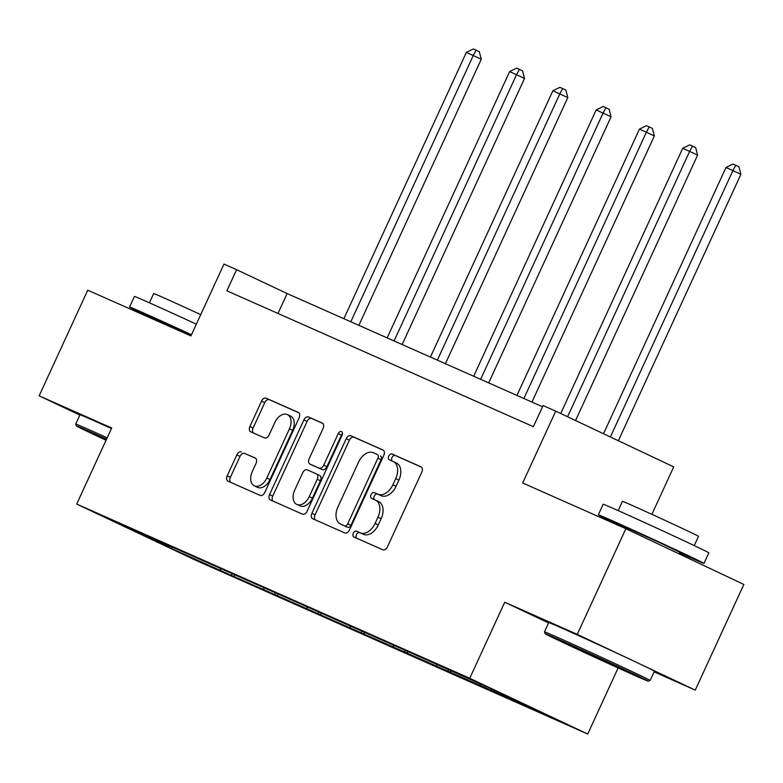 <?xml version="1.0" encoding="UTF-8"?>
<svg xmlns="http://www.w3.org/2000/svg" width="783" height="783" viewBox="0 0 783 783"><rect width="100%" height="100%" fill="white"/><g stroke="black" fill="none" stroke-linecap="round" stroke-linejoin="round"><path stroke-width="1.17" d="M353.309 533.213A3.201 2.085 -64.7 0 0 353.847 536.942A3.201 2.085 -64.7 0 0 353.877 536.962L382.809 549.783A4.571 2.975 -64.7 0 0 387.438 546.837L421.783 472.178A4.571 2.975 -64.7 0 0 421.009 466.834A4.571 2.975 -64.7 0 0 420.97 466.815L392.038 453.993A3.201 2.085 -64.7 0 0 388.799 456.058A3.201 2.085 -64.7 0 0 389.337 459.787A3.201 2.085 -64.7 0 0 389.366 459.807L393.115 461.461A14.613 9.533 -64.7 0 1 393.242 461.53A14.613 9.533 -64.7 0 1 395.718 478.599L392.86 484.824A14.613 9.533 -64.7 0 1 378.042 494.23L374.294 492.576A3.201 2.085 -64.7 0 0 371.054 494.631A3.201 2.085 -64.7 0 0 371.592 498.37A3.201 2.085 -64.7 0 0 371.622 498.38L375.37 500.043A14.613 9.533 -64.7 0 1 375.507 500.102A14.613 9.533 -64.7 0 1 377.974 517.181L375.116 523.396A14.613 9.533 -64.7 0 1 360.297 532.812L356.549 531.148A3.201 2.085 -64.7 0 0 353.309 533.213M375.634 500.171L378.551 501.551A14.613 9.533 -64.7 0 1 378.688 501.609A14.613 9.533 -64.7 0 1 381.164 518.689L378.297 524.904A14.613 9.533 -64.7 0 1 363.478 534.319L359.74 532.655A3.201 2.085 -64.7 0 0 356.5 534.72A3.201 2.085 -64.7 0 0 356.666 538.195M421.45 467.128L395.229 455.5A3.201 2.085 -64.7 0 0 391.989 457.566A3.201 2.085 -64.7 0 0 392.156 461.04M393.379 461.588L396.296 462.968A14.613 9.533 -64.7 0 1 396.433 463.027A14.613 9.533 -64.7 0 1 398.909 480.106L396.041 486.331A14.613 9.533 -64.7 0 1 381.223 495.737L377.484 494.083A3.201 2.085 -64.7 0 0 374.245 496.138A3.201 2.085 -64.7 0 0 374.411 499.613M625.862 528.721L743.85 584.461L695.255 690.117L577.267 634.377L625.862 528.721L522.672 482.984L555.715 411.144L543.099 405.545L533.38 426.676L226.874 290.806L236.593 269.675L223.977 264.086L190.935 335.927L87.745 290.19L39.15 395.836L79.856 415.068M241.477 451.928A4.571 2.975 -64.7 0 0 236.848 454.864L227.207 475.819A4.571 2.975 -64.7 0 0 227.98 481.154L260.152 495.414A4.571 2.975 -64.7 0 0 264.781 492.468L299.126 417.799A4.571 2.975 -64.7 0 0 298.352 412.465A4.571 2.975 -64.7 0 0 298.313 412.445L266.181 398.204A4.571 2.975 -64.7 0 0 261.551 401.15L249.914 426.451A4.571 2.975 -64.7 0 0 250.687 431.785A4.571 2.975 -64.7 0 0 250.726 431.805L264.478 437.903A4.571 2.975 -64.7 0 0 269.107 434.957L274.882 422.409A12.215 7.967 -64.7 0 1 287.381 414.599A12.215 7.967 -64.7 0 1 289.446 428.869L266.837 478.022A12.215 7.967 -64.7 0 1 254.338 485.842A12.215 7.967 -64.7 0 1 252.273 471.572L256.041 463.379A4.571 2.975 -64.7 0 0 255.268 458.035A4.571 2.975 -64.7 0 0 255.229 458.016L244.668 453.435A4.571 2.975 -64.7 0 0 240.029 456.372L230.398 477.327A4.571 2.975 -64.7 0 0 230.731 482.367M577.267 634.377L504.732 602.225L469.741 678.293L76.695 504.066L111.685 427.998L39.15 395.836M311.888 513.354A4.571 2.975 -64.7 0 0 312.652 518.689A4.571 2.975 -64.7 0 0 312.701 518.708L344.823 532.949A4.571 2.975 -64.7 0 0 349.453 530.003L383.797 455.334A4.571 2.975 -64.7 0 0 383.024 450A4.571 2.975 -64.7 0 0 382.985 449.98L350.862 435.74A4.571 2.975 -64.7 0 0 346.223 438.686L311.888 513.354L315.069 514.852A4.571 2.975 -64.7 0 0 315.402 519.902M302.492 514.177L270.36 499.936A4.571 2.975 -64.7 0 1 270.321 499.916A4.571 2.975 -64.7 0 1 269.548 494.582L303.892 419.913A4.571 2.975 -64.7 0 1 308.522 416.977L322.273 423.065A4.571 2.975 -64.7 0 1 322.312 423.084A4.571 2.975 -64.7 0 1 323.085 428.428L309.158 458.701A4.571 2.975 -64.7 0 0 309.931 464.045A4.571 2.975 -64.7 0 0 309.97 464.065L319.092 468.107A4.571 2.975 -64.7 0 0 323.722 465.161L338.227 433.635A3.201 2.085 -64.7 0 1 341.496 431.59A3.201 2.085 -64.7 0 1 342.034 435.328L307.122 511.24A4.571 2.975 -64.7 0 1 302.492 514.177M170.596 546.358L433.087 662.721L492.869 689.529L543.255 713.333L231.337 575.378L171.565 548.57L121.179 524.767L170.273 546.534M469.741 678.293L587.73 734.033L194.683 559.806L76.695 504.066M234.176 574.859L234.528 576.484M263.528 587.661L263.93 589.511M277.446 594.033L277.799 595.657M306.799 606.845L307.2 608.694M320.717 613.216L321.069 614.841M350.07 626.018L350.471 627.878M363.987 632.4L364.34 634.024M393.34 645.202L393.741 647.061M407.258 651.583L407.61 653.208M436.611 664.385L437.012 666.235M450.528 670.767L450.881 672.391M479.93 683.794L480.282 685.419M493.809 689.97L494.151 691.565M651.887 514.333L673.713 466.883L555.715 411.144M654.099 671.873L695.255 690.117M618.12 667.958L587.73 734.033M542.541 406.769L287.136 293.556L236.593 269.675M277.985 313.464L287.136 293.556M220.258 568.478L220.659 570.337M171.565 548.57L172.084 547.023M491.646 688.991L490.97 690.469M448.375 669.808L447.7 671.285M405.105 650.624L404.429 652.102M361.834 631.441L361.159 632.918M318.564 612.267L317.888 613.745M275.293 593.083L274.618 594.561M232.022 573.9L231.337 575.378M504.732 602.225L548.589 622.945M383.474 450.294L354.043 437.247A4.571 2.975 -64.7 0 0 349.414 440.193L315.069 514.852M344.5 525.814A3.201 2.085 -64.7 0 0 347.74 523.749L377.886 458.212A3.201 2.085 -64.7 0 0 377.347 454.473A3.201 2.085 -64.7 0 0 377.318 454.463L373.374 452.711A14.613 9.533 -64.7 0 0 358.555 462.127L337.943 506.924A14.613 9.533 -64.7 0 0 340.419 524.003A14.613 9.533 -64.7 0 0 340.556 524.062L347.691 527.321A3.201 2.085 -64.7 0 0 350.931 525.256L347.74 523.749M380.538 455.98L380.509 455.97A3.201 2.085 -64.7 0 1 380.538 455.98A3.201 2.085 -64.7 0 1 381.076 459.719L350.931 525.256M343.473 525.442A14.613 9.533 -64.7 0 0 343.61 525.51A14.613 9.533 -64.7 0 0 343.747 525.569L340.556 524.062M347.691 527.321L343.747 525.569M322.753 423.378L311.712 418.484A4.571 2.975 -64.7 0 0 307.083 421.42L272.738 496.089A4.571 2.975 -64.7 0 0 273.061 501.14M313.073 465.523A4.571 2.975 -64.7 0 0 313.122 465.552A4.571 2.975 -64.7 0 0 313.161 465.572L322.283 469.614A4.571 2.975 -64.7 0 0 326.912 466.668L341.408 435.142L338.227 433.635M342.455 433.694A3.201 2.085 -64.7 0 0 341.408 435.142M294.702 490.129A12.215 7.967 -64.7 0 0 296.767 504.399A12.215 7.967 -64.7 0 0 309.265 496.588L317.232 479.265A4.571 2.975 -64.7 0 0 316.459 473.93A4.571 2.975 -64.7 0 0 316.42 473.911L307.298 469.869A4.571 2.975 -64.7 0 0 302.669 472.805L294.702 490.129M296.767 504.399L299.958 505.906A12.215 7.967 -64.7 0 0 312.456 498.096L309.265 496.588M316.508 473.95L319.611 475.418A4.571 2.975 -64.7 0 1 319.65 475.438A4.571 2.975 -64.7 0 1 320.423 480.772L312.456 498.096M255.708 458.329L244.668 453.435M254.338 485.842L257.529 487.349A12.215 7.967 -64.7 0 0 270.027 479.529L266.837 478.022M287.381 414.599L290.571 416.106A12.215 7.967 -64.7 0 1 292.636 430.376L270.027 479.529M298.803 412.758L269.372 399.712A4.571 2.975 -64.7 0 0 264.742 402.658L253.105 427.958A4.571 2.975 -64.7 0 0 253.428 433.009M618.355 440.731L740.884 174.335L732.917 170.567L725.978 167.493L603.527 433.723M610.388 436.963L732.917 170.567L735.756 165.282L738.937 166.789L740.884 174.335M725.978 167.493L732.976 164.058L735.756 165.282M635.63 675.827A56.758 0.675 -155.3 0 0 648.285 681.161A56.758 0.675 -155.3 0 0 615.213 665.247A56.758 0.675 -155.3 0 0 557.819 639.065A56.758 0.675 -155.3 0 0 545.164 633.741A56.758 0.675 -155.3 0 0 578.823 649.9A56.758 0.675 -155.3 0 0 635.63 675.827M650.144 680.476L654.422 671.178A58.148 0.695 24.7 0 0 620.234 654.735A58.148 0.695 24.7 0 0 561.724 628.044A58.148 0.695 24.7 0 0 548.756 622.583L544.479 631.871A58.148 0.695 24.7 0 1 544.479 631.871A58.148 0.695 24.7 0 1 557.447 637.342A58.148 0.695 24.7 0 1 615.957 664.033A58.148 0.695 24.7 0 1 650.144 680.476A58.148 0.695 24.7 0 1 650.135 680.476L648.285 681.161M616.182 666.636L570.954 645.584L616.182 666.636M622.172 526.421A58.148 0.695 24.7 0 1 598.32 514.813L603.184 504.252A58.148 0.695 24.7 0 1 616.152 509.713A58.148 0.695 24.7 0 1 674.662 536.404A58.148 0.695 24.7 0 1 708.84 552.847L703.986 563.408A58.148 0.695 24.7 0 1 691.017 557.946A58.148 0.695 24.7 0 1 679.654 552.857M598.32 514.813A58.148 0.695 24.7 0 1 611.288 520.284A58.148 0.695 24.7 0 1 669.798 546.974A58.148 0.695 24.7 0 1 703.986 563.408M618.178 510.614L622.446 501.335A41.871 0.499 24.7 0 1 631.783 505.27A41.871 0.499 24.7 0 1 673.909 524.483A41.871 0.499 24.7 0 1 698.524 536.326L694.257 545.604M621.917 526.979L622.416 525.892L661.292 543.392L679.898 552.328L679.164 553.904M106.566 439.126A56.758 0.675 -155.3 0 0 89.056 431.267A56.758 0.675 -155.3 0 0 76.391 425.942A56.758 0.675 -155.3 0 0 106.048 440.242M111.431 428.546A58.148 0.695 24.7 0 0 92.952 420.246A58.148 0.695 24.7 0 0 79.983 414.784L75.706 424.083A58.148 0.695 24.7 0 1 75.706 424.083A58.148 0.695 24.7 0 1 88.675 429.544A58.148 0.695 24.7 0 1 107.154 437.844M106.234 439.85L102.181 437.785L106.38 439.517M153.399 318.622A58.148 0.695 24.7 0 1 129.557 307.014L134.412 296.454A58.148 0.695 24.7 0 1 147.38 301.915A58.148 0.695 24.7 0 1 196.337 324.182M129.557 307.014A58.148 0.695 24.7 0 1 142.526 312.486A58.148 0.695 24.7 0 1 191.473 334.742M149.406 302.815L153.674 293.537A41.871 0.499 24.7 0 1 163.011 297.471A41.871 0.499 24.7 0 1 200.722 314.639M153.145 319.18L153.644 318.094L191.336 335.036M575.564 420.51L697.614 155.151L689.637 151.383L682.707 148.31L560.736 413.512M567.587 416.752L689.637 151.383L692.475 146.098L695.666 147.605L697.614 155.151M682.707 148.31L689.706 144.875L692.475 146.098M531.951 402.08L654.343 135.968L646.366 132.21L639.437 129.136L516.956 395.425M523.886 398.498L646.366 132.21L649.205 126.924L652.396 128.432L654.343 135.968M639.437 129.136L646.435 125.691L649.205 126.924M488.68 382.897L611.073 116.794L596.166 109.953L473.686 376.251M480.615 379.324L603.096 113.026L605.934 107.741L609.125 109.248L611.073 116.794M596.166 109.953L603.164 106.508L605.934 107.741M445.41 363.713L567.802 97.611L552.896 90.769L430.415 357.068M437.345 360.141L559.825 93.843L562.664 88.557L565.855 90.065L567.802 97.611M552.896 90.769L559.894 87.324L562.664 88.557M402.139 344.53L524.532 78.427L509.625 71.586L387.145 337.884M394.074 340.957L516.555 74.659L519.393 69.374L522.584 70.881L524.532 78.427M509.625 71.586L516.623 68.15L519.393 69.374M358.868 325.346L481.261 59.244L466.355 52.412L343.874 318.701M350.804 321.774L473.284 55.485L476.123 50.19L479.313 51.698L481.261 59.244M466.355 52.412L473.353 48.967L476.123 50.19M363.478 534.319L360.297 532.812M378.297 524.904L375.116 523.396M381.164 518.689L377.974 517.181M377.484 494.083L374.294 492.576M381.223 495.737L378.042 494.23M396.041 486.331L392.86 484.824M398.909 480.106L395.718 478.599M395.229 455.5L392.038 453.993M359.74 532.655L356.549 531.148M349.414 440.193L346.223 438.686M354.043 437.247L350.862 435.74M381.076 459.719L377.886 458.212M272.738 496.089L269.548 494.582M307.083 421.42L303.892 419.913M311.712 418.484L308.522 416.977M313.161 465.572L309.97 464.065M322.283 469.614L319.092 468.107M326.912 466.668L323.722 465.161M320.423 480.772L317.232 479.265M292.636 430.376L289.446 428.869M253.105 427.958L249.914 426.451M264.742 402.658L261.551 401.15M269.372 399.712L266.181 398.204M230.398 477.327L227.207 475.819M240.029 456.372L236.848 454.864M378.688 501.609L375.507 500.102M396.433 463.027L393.242 461.53M343.61 525.51L340.419 524.003M313.122 465.552L309.931 464.045M319.65 475.438L316.459 473.93M545.164 633.741L544.479 631.881M76.391 425.942L75.716 424.083"/></g></svg>
